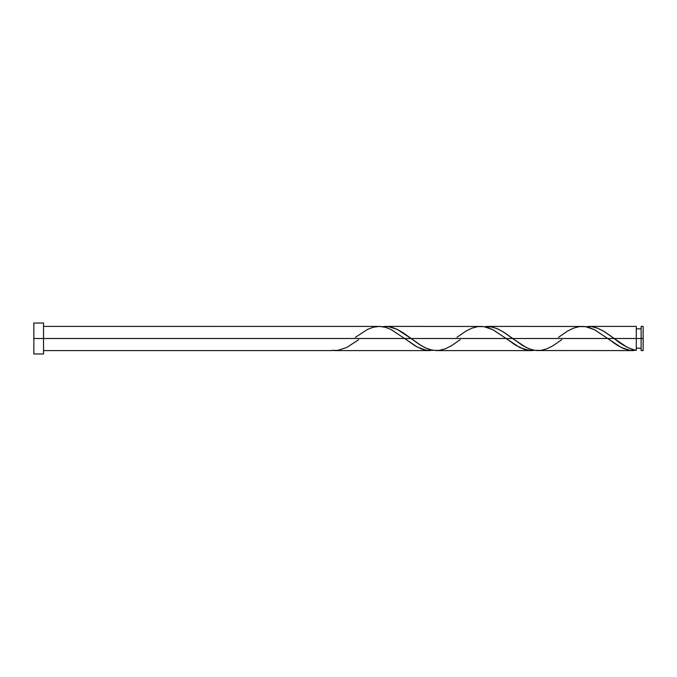 <?xml version="1.0" encoding="UTF-8"?>
<svg xmlns="http://www.w3.org/2000/svg" width="677" height="677" viewBox="0 0 677 677"><rect width="100%" height="100%" fill="white"/><g stroke="black" fill="none" stroke-linecap="round" stroke-linejoin="round"><path stroke-width="1.02" d="M643.15 350.593L643.15 326.407L643.15 338.5L641.127 338.5L641.127 326.407L641.127 350.593L643.15 350.593L643.15 338.5L614.149 338.5L626.606 346.92L632.14 349.349L636.295 350.347L636.295 326.407L636.295 338.5L641.127 338.5L641.127 350.593M33.85 323.327L33.85 353.978L43.523 353.978L43.523 338.5L33.85 338.5L404.567 338.5L43.523 338.5L43.523 323.022L33.85 323.022L33.85 353.978M334.776 350.593L331.645 350.347L337.62 350.415L346.582 347.563L358.649 339.71M561.749 339.71L552.669 345.939L546.694 348.875L540.72 350.415L534.745 350.347L528.771 348.68L522.796 345.634L504.881 332.94L498.907 329.437L492.932 327.16L485.621 326.466L490.833 326.712L497.18 328.641L503.079 331.781L512.599 338.5L614.149 338.5L607.667 338.5L621.359 347.563L630.321 350.415L636.295 350.347L630.033 350.381L623.771 348.647L617.212 345.228L607.667 338.5L404.567 338.5L415.272 345.939L421.246 348.875L427.221 350.415L433.195 350.347L426.332 350.288L417.269 347.047L404.567 338.5L411.049 338.5L418.978 344.195L425.325 347.843L430.995 349.907L436.437 350.593L531.513 350.593L524.252 349.391L515.646 345.219L506.117 338.5L512.599 338.5L526.08 347.453L531.64 349.67L536.396 350.534L633.054 350.593M429.954 350.593L334.887 350.593M633.164 350.593L632.716 350.584M460.199 339.71L451.119 345.939L445.144 348.875L439.17 350.415L433.195 350.347L427.221 348.68L421.246 345.634L403.331 332.94L397.357 329.437L388.395 326.585L382.42 326.652L385.662 326.407L391.323 327.143L396.993 329.267L411.049 338.5L506.117 338.5L519.809 347.563L528.771 350.415L534.745 350.347L531.513 350.593M612.558 337.315L614.149 338.5L636.295 338.5L636.295 350.347C628.916 348.689 621.528 344.737 614.149 338.5L603.444 331.061L597.469 328.125L591.495 326.585L585.52 326.652L591.478 326.585L597.825 328.26L604.629 331.781L612.558 337.315M558.517 337.29L567.597 331.061L573.571 328.125L579.546 326.585L585.52 326.652L594.482 329.691L607.667 338.5L594.186 329.547L588.626 327.329L583.87 326.466L487.212 326.407M456.967 337.29L466.047 331.061L472.021 328.125L477.996 326.585L483.97 326.652L492.932 329.691L506.117 338.5L492.636 329.547L487.076 327.329L482.32 326.466L385.662 326.407M355.417 337.29L367.484 329.437L373.459 327.16L379.433 326.416L385.408 327.296L391.382 329.691L404.567 338.5L391.086 329.547L385.526 327.329L379.975 326.424L43.523 326.407M43.523 323.327L43.523 353.978M636.295 348.173L641.127 348.173M331.645 350.593L43.523 350.593M588.762 326.407L636.295 326.407M636.295 328.827L641.127 328.827M641.127 326.407L643.15 326.407"/></g></svg>
